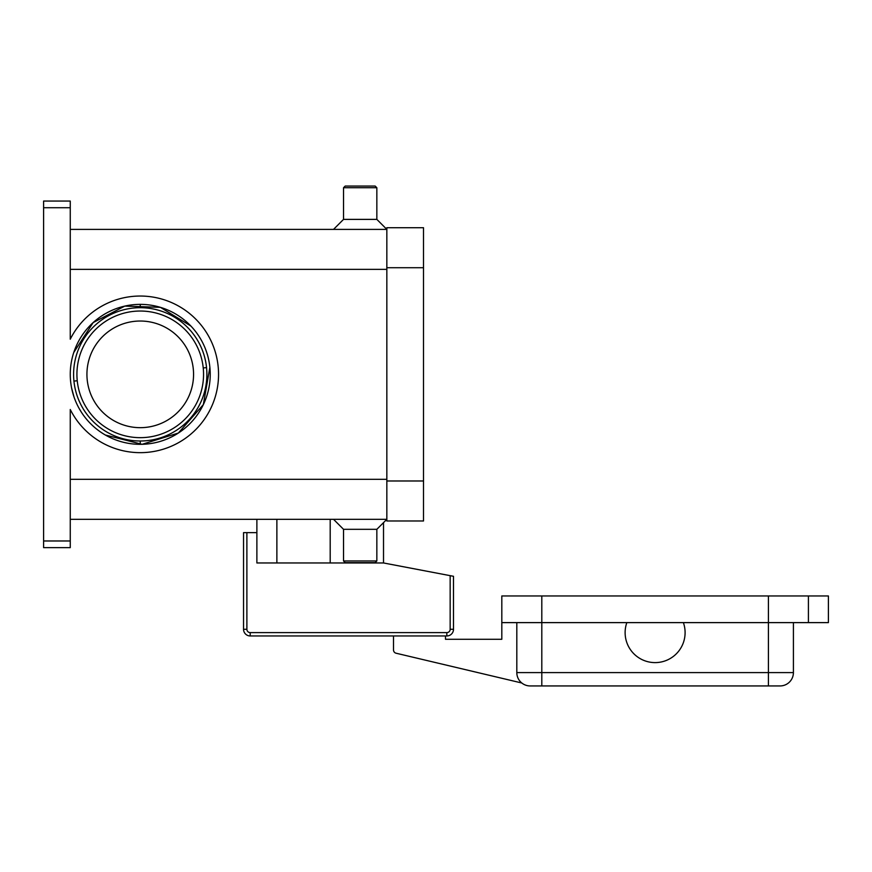 <?xml version="1.0" encoding="UTF-8"?>
<svg xmlns="http://www.w3.org/2000/svg" width="872" height="872" viewBox="0 0 872 872"><rect width="100%" height="100%" fill="white"/><g stroke="black" fill="none" stroke-linecap="round" stroke-linejoin="round"><path stroke-width="1.31" d="M246.885 532.639L243.55 532.639L243.55 629.279A6.66 6.66 0 0 0 250.21 635.95L446.835 635.95A6.66 6.66 0 0 0 453.495 629.279L453.495 576.294L453.495 629.279A6.66 6.66 0 0 1 446.835 635.95A6.66 6.66 0 0 0 453.495 629.279L450.159 629.279A3.335 3.335 0 0 1 446.835 632.614L250.21 632.614A3.335 3.335 0 0 1 246.885 629.279L246.885 532.639L256.88 532.639L256.88 519.309M383.517 522.644L383.517 562.963L453.495 576.294M243.55 589.298L243.55 532.639M683.386 622.619A29.997 29.997 0 0 1 655.112 662.611A29.997 29.997 0 0 1 626.837 622.619L768.417 622.619L768.417 685.937L780.08 685.937A13.331 13.331 0 0 0 793.411 672.606L541.806 672.606L541.806 685.937L768.417 685.937M516.813 622.619L516.813 672.606A13.331 13.331 0 0 0 530.143 685.937L541.806 685.937M376.835 560.969L343.535 560.969L345.192 562.636L375.167 562.636L376.846 560.969L376.846 529.315L343.524 529.315L333.529 519.309M376.846 529.315L386.841 519.309L70.261 519.309M140.239 304.372A69.978 69.978 0 0 0 70.261 374.35A69.978 69.978 0 0 0 140.239 444.328A69.978 69.978 0 0 0 210.228 374.35A69.978 69.978 0 0 0 140.239 304.372L140.239 307.696A66.654 66.654 0 0 1 206.893 374.35A66.654 66.654 0 0 1 140.239 441.003A66.654 66.654 0 0 1 73.597 374.35A66.654 66.654 0 0 1 140.239 307.696A66.654 66.654 0 0 1 206.544 367.603A66.654 66.654 0 0 1 140.239 441.003A66.654 66.654 0 0 1 73.935 381.097L77.248 380.759A63.318 63.318 0 0 0 146.649 437.341A63.318 63.318 0 0 0 203.231 367.94A63.318 63.318 0 0 0 133.83 311.358A63.318 63.318 0 0 0 77.248 380.759M43.6 201.061L70.261 201.061L43.6 201.061L70.261 201.061L43.6 201.061L43.6 207.721L70.261 207.721L70.261 339.197A78.317 78.317 0 0 1 189.409 313.397A78.317 78.317 0 0 1 189.409 435.302A78.317 78.317 0 0 1 70.261 409.502L70.261 540.978L43.6 540.978L43.6 547.638L70.261 547.638L70.261 540.978M376.846 219.384L376.846 187.731L375.178 186.063L345.192 186.063L343.524 187.731L343.524 219.384L333.529 229.391L70.261 229.391L386.841 229.391L376.846 219.384L343.524 219.384M70.261 207.721L70.261 201.061M43.6 540.978L43.6 207.721M376.846 187.731L343.524 187.731M272.707 229.391L333.529 229.391M140.239 321.027A53.323 53.323 0 0 0 86.928 374.35A53.323 53.323 0 0 0 140.239 427.672A53.323 53.323 0 0 0 193.562 374.35A53.323 53.323 0 0 0 140.239 321.027M793.411 622.619L793.411 672.606M808.409 622.619L808.409 595.958L828.4 595.958L828.4 622.619L768.417 622.619L768.417 595.958L501.814 595.958L501.814 622.619L501.814 595.958M626.837 622.619L501.814 622.619L501.814 639.285L445.494 639.285L445.494 635.95L446.835 635.95L446.835 632.614M808.409 595.958L768.417 595.958M521.783 682.994L396.073 653.215A3.335 3.335 0 0 1 393.512 649.978L393.512 635.95L250.21 635.95L446.835 635.95M386.841 227.723L386.841 520.976L423.509 520.976L423.509 227.723L386.841 227.723L423.509 227.723M383.517 562.963L256.88 562.963L256.88 532.639M276.871 562.963L276.871 519.309M250.21 632.614L250.21 635.95A6.66 6.66 0 0 1 243.55 629.279A6.66 6.66 0 0 0 250.21 635.95A6.66 6.66 0 0 1 243.55 629.279L246.885 629.279M450.159 575.662L450.159 629.279M330.194 562.963L330.194 519.309M206.544 367.603L203.231 367.94M386.841 269.372L70.261 269.372M386.841 479.328L70.261 479.328M140.239 444.328L140.239 441.003M541.806 595.958L541.806 672.606L516.813 672.606M386.841 267.715L423.509 267.715M386.841 480.984L423.509 480.984M190.837 325.997L160.437 307.347L124.794 306.094L93.162 322.575L73.76 352.495M343.524 529.315L343.524 560.969M209.869 367.265L203.35 404.608L178.313 433.068L142.103 444.306L105.349 435.008M81.401 412.238L78.927 408.085M74.033 397.022L71.602 387.986"/></g></svg>

